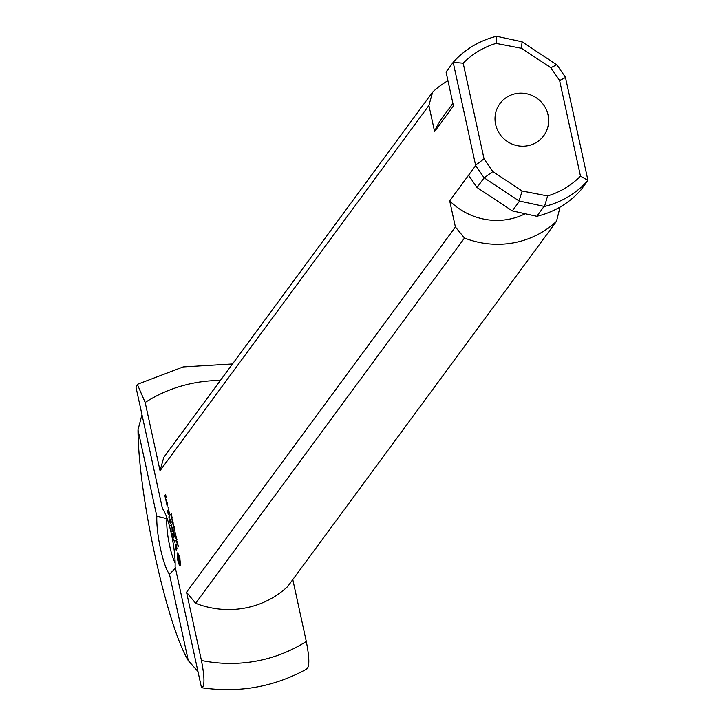<?xml version="1.0" encoding="UTF-8"?>
<svg xmlns="http://www.w3.org/2000/svg" width="724" height="724" viewBox="0 0 724 724"><rect width="100%" height="100%" fill="white"/><g stroke="black" fill="none" stroke-linecap="round" stroke-linejoin="round"><path stroke-width="1.09" d="M177.172 543.561L176.873 541.57L177.172 543.561L177.715 543.462M176.783 542.167L176.955 541.19L177.805 543.344L177.208 544.158L176.864 542.149M175.715 535.253L176.023 536.665L175.805 535.235M174.357 531.099L174.955 530.285L174.357 531.099L174.9 531M174.194 529.579L174.665 528.936L174.167 530.23L174.104 527.117L173.633 527.76L173.525 527.28L174.131 526.466L174.194 529.579L174.719 529.488M173.525 527.28L174.05 527.19M174.059 529.724L174.62 529.624M172.955 524.049L173.127 522.466L172.801 523.606L173.461 523.968M173.308 524.484L172.783 522.049L173.244 524.556M172.656 522.321L173.172 522.23M172.918 524.312L173.434 524.221M171.787 517.932L171.751 516.103L172.212 518.013L171.724 518.619L171.452 517.769L171.371 516.511L171.624 518.076L172.086 517.832L171.715 516.556L172.203 517.995M172.321 521.144L172.493 519.561L172.167 520.701L172.828 521.063M172.674 521.579L172.149 519.144L172.611 521.651M172.022 519.416L172.538 519.325M172.285 521.407L172.801 521.316M173.434 524.809L173.742 526.221L173.525 524.791M170.792 514.755L171.181 515.633L170.728 514.456L171.235 514.366M170.728 514.456L171.326 513.642L170.964 514.737M175.208 534.565L174.909 532.574L175.208 534.565L175.751 534.466M174.819 533.172L174.991 532.194L175.842 534.348L175.244 535.163L174.909 533.154M176.475 540.032L176.946 539.389L176.448 540.674L176.375 537.561L175.905 538.204L175.805 537.733L176.403 536.918L176.475 540.032L176.991 539.932M175.805 537.733L176.33 537.633M176.339 540.167L176.891 540.068M178.041 546.765L177.787 544.249L178.466 546.765M178.303 546.792L177.896 544.71L178.14 546.747M307.41 668.65C274.758 686.804 239.626 693.185 202.032 687.8L201.489 687.682L175.118 566.693A35.295 6.797 -100.3 0 0 162.438 508.538L136.058 387.548L137.334 384.372L145.171 402.463A144.7 139.705 -143.6 0 1 220.368 380.471M202.005 687.791C204.774 685.691 204.584 676.587 201.426 660.487L186.548 592.241L455.396 226.992L449.695 200.865L468.564 175.235L477.007 187.498L484.121 177.842L475.677 165.588L468.564 175.244A65.169 62.916 -143.6 0 1 468.564 175.235M484.121 177.842L492.836 171.597L484.03 158.828L463.188 63.214A81.459 78.645 -143.6 0 1 496.076 43.404L521.515 48.327L550.819 67.748L559.616 80.518L580.467 176.131A81.459 78.645 -143.6 0 1 547.579 195.942L522.14 191.018L519.072 200.964L544.52 206.467A89.604 86.509 36.4 0 0 587.942 180.412L565.426 77.224L556.982 64.979L522.058 41.802L496.61 36.291A89.604 86.509 36.4 0 0 453.188 62.355L475.677 165.588M463.188 63.214L453.188 62.355L446.065 72.038L453.459 105.939L434.59 131.569L428.898 105.451L432.653 92.066A89.604 86.509 -143.6 0 1 447.957 80.717M145.171 402.463L160.049 470.7L428.898 105.451M167.154 506.04L166.466 502.909L166.982 502.212L167.669 505.334L167.154 506.04M170.194 523.389L169.298 518.918L170.231 522.8L169.986 519.018L170.746 522.104L171.344 521.814L170.62 523.307M176.294 550.448L175.199 545.525L176.366 549.317L175.977 544.014L177.081 548.928L175.905 545.145L176.294 550.448M174.448 542.131L173.688 539.054L174.276 541.335L175.38 540.348L174.448 542.131M169.036 517.669L168.855 516.873L169.878 515.488L169.036 517.669M166.312 502.194L165.715 498.963L166.801 501.017L166.312 502.194M168.131 507.117L168.176 507.931L168.131 507.117M170.719 525.814L171.869 524.248L171.099 525.805L172.231 527.434L172.167 530.674L172.955 529.606L173.127 530.402L172.104 531.787L172.041 527.687L171.154 525.742M178.647 563.281L177.317 558.421L177.38 552.928L179.262 555.779L179.833 557.996L180.484 564.964L179.742 565.969L178.647 563.281L179.959 563.037L179.579 562.593M173.308 537.688L172.421 533.217L173.353 537.108L173.099 533.326L173.86 536.412L174.249 535.896L173.443 531.832L174.484 536.602L173.733 537.615M168.33 514.864L167.443 510.393L168.375 514.275L168.122 510.492L168.882 513.587L169.271 513.063L168.466 508.999L169.507 513.769L168.755 514.782M165.552 498.682L164.864 495.56L165.561 494.619L166.239 497.741L165.416 495.84L165.552 498.682M167.425 504.628L167.09 503.089L167.045 505.153L167.588 504.601M167.045 505.153L167.651 505.044M166.466 502.909L167.19 502.782M170.746 522.104L171.344 521.995M170.611 522.285L171.353 522.149M170.231 522.8L171.108 522.647M175.642 544.466L176.113 544.385M174.276 541.335L175.145 541.181M168.855 516.873L169.733 516.71M166.23 501.289L166.81 501.18M166.14 501.397L166.819 501.279M171.914 531.081L172.737 530.927M171.95 531.461L172.403 531.38M172.167 530.674L173.045 530.511M170.692 525.316L171.579 525.162M178.276 560.105L179.235 562.629L179.652 561.181L178.348 556.186L178.276 560.105M178.095 556.213L179.317 555.987M178.348 556.186L179.326 556.014M178.665 556.656L179.462 556.512M178.991 557.525L179.688 557.399M179.308 558.711L179.95 558.593M179.534 560.014L180.185 559.896M179.652 561.181L180.185 561.082M179.633 562.086L180.176 561.987M179.489 562.611L180.195 562.485M178.321 563.037L179.633 562.801M179 563.869L180.294 563.634M180.285 563.598L179.959 563.037M179.371 564.783L180.43 564.593M179.742 565.969L180.204 565.878M177.38 552.928L177.833 552.846M177.217 553.29L177.941 553.163M177.099 553.86L178.095 553.679M177.299 555.272L178.602 554.982M177.407 556.548L178.032 556.43M178.701 556.095L178.611 555.027M177.407 557.616L177.932 557.525M177.317 558.421L177.995 558.304M177.516 559.661L178.176 559.543M177.76 560.865L178.448 560.747M178.032 562.005L178.801 561.86M173.86 536.412L174.466 536.303M173.733 536.593L174.475 536.457M173.353 537.108L174.222 536.955M168.882 513.587L169.488 513.479M168.755 513.759L169.497 513.624M168.375 514.275L169.244 514.121M165.624 497.551L165.289 496.012L165.787 497.515M164.864 495.56L165.805 495.388M164.891 496.031L165.443 495.931M516.131 93.559A27.15 26.218 -143.6 0 1 548.041 114.908A27.15 26.218 -143.6 0 1 527.524 145.786A27.15 26.218 -143.6 0 1 495.614 124.438A27.15 26.218 -143.6 0 1 516.131 93.559M175.145 563.019A27.15 5.231 79.7 0 1 166.9 518.692L167.144 518.52M166.9 518.692L156.809 516.185A35.295 6.797 -100.3 0 0 169.488 574.34L175.416 568.087M156.809 516.185L137.994 429.902L141.967 414.662M197.96 671.483L188.294 660.623L169.488 574.34M484.03 158.828L475.623 165.226M522.14 191.018L492.836 171.597M560.059 207.046L556.494 221.327L287.645 586.576A89.604 86.509 -143.6 0 1 195.634 603.291L186.548 592.241M525.19 213.734A65.169 62.916 -143.6 0 1 449.695 200.865M556.494 221.327A89.604 86.509 -143.6 0 1 464.482 238.042L455.396 226.992M580.467 176.131L587.942 180.412L580.82 190.095A89.604 86.509 -143.6 0 1 536.792 216.295L543.878 206.666M292.795 579.58L306.288 641.437C309.447 657.537 309.637 666.641 306.858 668.75M434.59 131.569A65.169 62.916 -143.6 0 1 442.093 118.066L452.898 103.387M559.616 80.518L565.516 77.531M556.711 64.762L550.819 67.748M432.653 92.066L163.805 457.315L160.049 470.7M195.634 603.291L464.482 238.042M521.515 48.327L522.058 41.802M496.61 36.291L496.076 43.404M544.52 206.467L547.579 195.942M519.407 201.227L512.302 210.883L536.792 216.295M477.007 187.498L512.302 210.883M484.419 178.004L519.072 200.964M188.294 660.614C166.52 624.36 138.365 495.27 138.003 429.92M306.288 641.437A144.7 139.705 -143.6 0 1 201.426 660.487M232.513 363.973L183.163 366.932L137.325 384.353"/></g></svg>
